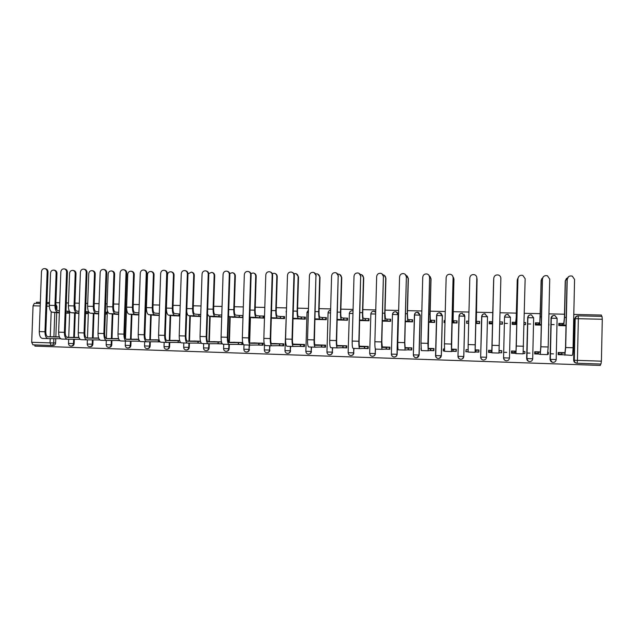 <?xml version="1.0" encoding="UTF-8"?>
<svg xmlns="http://www.w3.org/2000/svg" width="634" height="634" viewBox="0 0 634 634"><rect width="100%" height="100%" fill="white"/><g stroke="black" fill="none" stroke-linecap="round" stroke-linejoin="round"><path stroke-width="0.95" d="M75.375 309.574L74.86 305.184M94.149 308.267L94.062 306.547M375.685 312.102L374.353 311.357M394.72 356.966C396.187 356.665 397.003 355.769 397.153 354.271L398.223 314.646L396.234 311.904M416.855 357.679L419.145 355L420.191 315.169L418.432 312.491M439.362 358.353L441.359 355.737L442.389 315.692L441.01 313.204M462.471 358.804L463.811 356.482L464.825 316.223L464.12 314.29M34.925 344.912L34.878 346.116L600.366 365.422L600.398 364.043M55.832 304.304L56.941 306.563L56.814 309.931M56.719 312.546L55.84 336.812M55.768 338.675L55.61 342.954L53.684 342.962C53.478 344.524 52.662 345.356 51.211 345.467L32.913 344.848L31.7 342.273L33.055 305.81L34.355 303.345L40.299 303.48L34.355 303.345M601.412 316.382L601.436 315.058L573.802 314.432M564.49 314.218L548.933 313.862M540.342 313.671L524.342 313.307M516.448 313.133L500.036 312.76M492.824 312.594L476.324 312.221M468.962 312.055L453.128 311.69M445.266 311.516L430.193 311.175M421.84 310.985L407.496 310.66M398.659 310.454L385.052 310.145M375.74 309.939L362.838 309.646M353.075 309.424L340.862 309.146M330.647 308.916L319.116 308.655M308.457 308.409L297.592 308.164M286.513 307.918L276.297 307.68M264.798 307.419L255.225 307.205M243.313 306.935L234.366 306.729M222.058 306.452L213.721 306.262M201.018 305.976L193.291 305.802M180.207 305.501L173.066 305.342M159.602 305.033L153.04 304.891M146.509 304.74L145.891 304.724M139.211 304.574L133.219 304.439M126.705 304.288L125.69 304.265M119.033 304.114L113.597 303.995M107.106 303.844L105.688 303.813M99.062 303.662L94.173 303.551M87.706 303.409L85.899 303.361M79.29 303.218L74.931 303.115M68.488 302.973L66.301 302.917M59.715 302.775L55.887 302.687M49.468 302.537L46.9 302.481M40.346 302.331L36.503 302.244L36.463 303.393M576.235 363.108C574.61 362.719 573.746 361.721 573.651 360.12L574.562 318.823L574.998 318.704C575.22 316.929 576.266 315.978 578.121 315.843L602.015 316.39L602.292 319.259L578.351 318.696L577.439 360.374L601.404 361.166L602.292 319.259M601.404 361.166L600.969 364.059L576.797 363.227C575.101 362.878 574.198 361.871 574.087 360.215L575.196 318.68L574.285 360.231L573.651 360.12M558.839 323.562L562.659 323.491L558.839 323.388L558.792 325.567L566.011 325.757M565.124 352.694L558.189 352.472L558.134 354.652L562.556 354.794M547.649 354.319L548.315 354.232L548.355 352.338L547.919 352.266M539.043 322.896L535.405 322.809L535.358 324.98L541.278 325.123M540.469 351.918L534.731 351.735L534.684 353.907L538.718 354.034M523.193 353.534L524.492 353.487M524.889 351.585L523.375 351.379M524.08 324.695L525.515 324.545M512.217 322.444L515.648 322.326L512.217 322.231L512.169 324.394L516.821 324.505M516.084 351.149L511.535 351.006L511.479 353.162L515.133 353.281M499.006 352.766L501.605 352.742M501.74 352.853L501.795 350.697L499.101 350.61M499.758 324.077L502.429 324.14L502.485 321.993L502.405 323.934L499.766 323.808M493.727 279.015L492.475 323.625L489.297 323.808L489.353 321.739L492.523 321.755L489.282 321.668L489.226 323.808L492.634 323.895M491.976 350.388L488.584 350.277L488.529 352.425L491.802 352.536M475.508 352.013L478.892 352.124L478.947 349.976L475.135 349.857M475.746 323.467L479.597 323.562L479.645 321.422L476.364 321.343L479.542 321.493L479.494 323.356L476.134 322.92L476.871 278.168L475.159 350.364L478.836 350.142L477.093 349.92M466.584 321.105L468.732 321.161L466.759 321.279M468.684 323.023L466.529 323.237L468.677 323.292M466.172 349.572L468.066 349.825M468.082 351.696L466.038 351.608M452.605 351.276L456.282 351.394L456.337 349.263L451.487 349.112M452.018 322.864L457.003 322.991L457.051 320.867L453.651 320.78M445.036 320.566L444.125 320.542L445.036 320.59M444.077 322.492L444.981 322.69M444.402 348.89L443.396 349.009M443.348 350.879L443.76 350.903M429.947 350.554L433.91 350.681L433.965 348.557L428.093 348.375M428.56 322.27L434.647 322.429L434.694 320.313L431.175 320.225M407.527 349.833L411.775 349.976L411.831 347.86L404.952 347.646M405.356 321.684L412.52 321.866L412.576 319.758L408.938 319.671M385.345 349.128L389.862 349.271L389.926 347.17L382.072 346.925M382.397 321.105L390.623 321.311L390.687 319.219L386.93 319.124M363.401 348.423L368.188 348.581L368.243 346.489L359.43 346.212M359.7 320.527L368.956 320.764L369.02 318.68L365.152 318.585M341.678 347.733L346.727 347.892L346.79 345.815L337.034 345.506M337.24 319.964L347.511 320.225L347.575 318.149L343.604 318.046M320.186 347.044L325.496 347.21L325.551 345.142L314.884 344.809M315.027 319.401L326.288 319.687L326.351 317.618L322.278 317.523M298.915 346.362L304.471 346.536L304.534 344.484L292.963 344.119M293.265 318.704L305.287 319.156L305.342 317.103L301.166 317M277.866 345.688L283.667 345.871L283.731 343.826L271.82 343.588M272.588 318.181L284.492 318.625L284.547 316.588L280.268 316.477M257.032 345.023L263.07 345.213L263.134 343.176L251.341 342.946M252.126 317.666L263.902 318.102L263.966 316.073L259.591 315.962M236.403 344.357L242.679 344.563L242.743 342.693L238.344 342.582L238.289 344.349L229.167 344.413C227.931 343.993 227.321 341.615 227.329 337.272L229.318 274.387C229.254 272.675 228.422 271.598 226.837 271.154C224.682 271.027 223.43 272.073 223.081 274.3L221.076 337.082L227.329 337.272M231.862 317.159L242.981 317.579M242.703 342.534L231.069 342.305M211.804 316.651L221.718 317.04M221.472 341.869L211.003 341.671M191.944 316.144L200.677 316.509M200.463 341.203L191.135 341.044M172.282 315.653L179.858 315.978M179.668 340.553L171.457 340.426M152.81 315.161L159.253 315.455M159.094 339.903L151.978 339.808M133.528 314.67L138.862 314.939M138.727 339.261L132.688 339.206M125.334 314.599L125.397 312.633M114.437 314.187L118.677 314.432M118.574 338.627L113.589 338.604M105.331 314.092L106.409 314.115L106.48 312.166L105.395 312.142M95.528 313.711L98.698 313.925M98.619 338.001L94.664 338.001M86.715 337.97L85.994 337.597M85.535 313.592L87.579 313.64L87.65 311.698L85.598 311.651M76.801 313.236L78.925 313.426M78.87 337.375L75.929 337.415M68.052 337.367L66.451 336.987M65.928 313.093L68.924 313.172L68.995 311.239L65.999 311.159L67.664 311.27L67.6 312.95L65.936 312.871M75.256 313.006L74.376 337.447M74.313 339.277L74.154 343.573L73.496 343.573C73.282 345.173 72.434 346.013 70.945 346.077C69.407 345.863 68.599 344.983 68.512 343.438L73.496 343.573L73.655 339.277M93.967 313.473L93.095 338.041M93.032 339.895L92.881 344.191L92.247 344.191C92.033 345.807 91.169 346.647 89.663 346.711C88.134 346.497 87.334 345.609 87.246 344.056L92.247 344.191L92.398 339.887M112.86 313.933L111.996 338.643M111.933 340.513L111.782 344.817L111.18 344.825C110.966 346.441 110.094 347.281 108.572 347.353C107.051 347.131 106.243 346.243 106.155 344.682L111.18 344.825L111.33 340.506M131.943 314.401L131.087 339.245M131.024 341.14L130.873 345.451L130.295 345.459C130.081 347.083 129.201 347.931 127.664 347.995C126.142 347.773 125.342 346.885 125.255 345.316L130.295 345.459L130.445 341.14M151.209 314.876L150.361 339.864M150.298 341.774L150.147 346.093L149.6 346.093C149.386 347.733 148.499 348.581 146.945 348.652C145.424 348.423 144.623 347.527 144.536 345.958L149.6 346.093L149.751 341.774M170.665 315.352L169.825 340.482M169.761 342.415L169.619 346.735L169.096 346.743C168.874 348.391 167.978 349.247 166.409 349.31C164.895 349.08 164.095 348.177 164.008 346.6L169.096 346.743L169.238 342.415M190.311 315.827L189.479 341.116M189.415 343.073L189.273 347.384L188.789 347.392C188.567 349.049 187.664 349.913 186.071 349.968C184.557 349.738 183.757 348.835 183.67 347.25L188.789 347.392L188.932 343.073M210.155 316.303L209.331 341.75M209.268 343.739L209.133 348.042L208.673 348.05C208.451 349.722 207.532 350.586 205.931 350.642C204.417 350.412 203.617 349.5 203.53 347.907L208.673 348.05L208.816 343.739M230.197 316.786L229.389 342.392M229.326 344.413L229.183 348.708L228.755 348.716C228.533 350.396 227.606 351.26 225.989 351.323C224.476 351.085 223.675 350.166 223.588 348.573L228.755 348.716L228.898 344.405M250.438 317.262L249.661 342.384M249.574 345.07L249.043 349.389C248.821 351.077 247.886 351.949 246.246 352.005C244.732 351.767 243.931 350.848 243.844 349.247L249.043 349.389L249.178 345.054M270.036 345.728L269.537 350.071C269.315 351.767 268.364 352.647 266.708 352.694C265.194 352.456 264.394 351.529 264.307 349.92L269.537 350.071L269.672 345.712M290.705 346.386L290.245 350.753C290.015 352.464 289.056 353.344 287.376 353.4C285.863 353.154 285.062 352.219 284.975 350.602L290.245 350.753L290.372 346.378M311.579 347.06L311.159 351.45C310.922 353.17 309.955 354.057 308.259 354.105C306.745 353.851 305.937 352.916 305.857 351.299L311.159 351.45L311.286 347.052M332.676 347.733L332.287 352.147C332.05 353.883 331.075 354.771 329.355 354.818C327.833 354.564 327.033 353.621 326.946 351.997L332.287 352.147L332.414 347.725M353.986 348.415L353.629 352.861C353.4 354.604 352.409 355.492 350.665 355.539C349.144 355.278 348.343 354.335 348.256 352.702L353.629 352.861L353.756 348.407M375.518 349.088L375.201 353.574C374.963 355.325 373.965 356.221 372.206 356.26C370.676 355.999 369.868 355.048 369.788 353.415L375.201 353.574L375.336 348.811M481.65 316.58L487.498 316.715L486.508 357.259C486.254 359.082 485.184 360.001 483.306 360.017C481.642 359.7 480.762 358.717 480.651 357.069L481.65 316.58C481.872 314.844 482.862 313.917 484.645 313.782L487.498 316.715L486.508 357.259L480.841 357.093C480.921 358.749 481.745 359.724 483.306 360.017M503.562 357.83L504.545 317.119C504.767 315.383 505.774 314.448 507.565 314.313L510.449 317.262L509.482 358.02C509.221 359.866 508.143 360.786 506.233 360.794C504.569 360.469 503.673 359.478 503.562 357.83L504.315 359.819M528.399 361.285L526.656 358.567L527.686 317.666C527.9 315.922 528.922 314.979 530.737 314.844L531.411 314.939L533.654 317.808L532.703 358.789C532.441 360.651 531.347 361.578 529.414 361.57C527.734 361.245 526.838 360.247 526.727 358.59L527.686 317.666L533.654 317.808M552.214 362.228L550.027 359.343L551.073 318.22C551.295 316.461 552.325 315.518 554.156 315.383L554.885 315.486L557.112 318.347L556.184 359.573C555.915 361.443 554.798 362.379 552.832 362.363C551.144 362.022 550.249 361.023 550.138 359.367L551.073 318.22L557.112 318.363M506.709 352.425L503.697 352.33M489.321 322.975L492.269 323.055M504.395 323.356L507.406 323.435M512.343 323.554L515.394 323.633M527.536 323.934L530.658 324.014M535.603 324.14L538.765 324.22M550.93 324.529L554.156 324.608M559.125 324.735L562.398 324.814M561.74 354.137L558.467 354.034M553.498 353.875L550.264 353.772M538.1 353.384L534.93 353.281M529.976 353.122L526.854 353.019M514.705 352.639L511.654 352.536M506.717 352.385L503.697 352.282M491.572 351.902L488.616 351.807M525.562 322.563L524.128 322.532L525.61 322.643L525.57 324.513L524.088 324.434M502.485 321.993L499.814 321.929M243.044 315.558L239.113 315.455M221.781 315.027L218.849 314.955M200.74 314.504L198.783 314.456M171.267 271.835L171.671 271.931C173.209 272.335 174.009 273.381 174.073 275.053L172.963 308.298C172.971 311.405 173.51 313.156 174.58 313.561L178.915 313.965M151.185 271.542L151.677 271.645C153.198 272.041 153.999 273.08 154.062 274.752L152.945 307.823C152.952 310.922 153.531 312.665 154.656 313.069L159.245 313.473M59.81 338.707L60.721 338.738M78.664 339.317L80.217 339.364M97.707 339.919L99.903 339.99M116.933 340.537L119.786 340.632M136.35 341.155L139.884 341.274M155.964 341.789L160.18 341.924M175.769 342.423L180.698 342.582M195.779 343.057L201.422 343.24M215.988 343.707L222.36 343.913M443.348 350.982L444.513 351.022M465.816 351.704L468.09 351.775M58.257 312.768L59.35 312.927M59.327 336.757L57.377 336.828M71.277 346.077L71.602 346.077C73.092 346.005 73.94 345.173 74.154 343.573M90.012 346.711L90.297 346.703C91.803 346.639 92.667 345.799 92.881 344.191M108.937 347.345L109.183 347.345C110.696 347.273 111.568 346.433 111.782 344.817M128.052 347.995L128.242 347.987C129.78 347.923 130.652 347.075 130.873 345.451M147.357 348.645L147.492 348.637C149.045 348.573 149.933 347.725 150.147 346.093M166.845 349.294L166.932 349.294C168.501 349.231 169.397 348.383 169.619 346.735M186.562 349.96L186.539 349.96C188.147 349.897 189.051 349.041 189.273 347.384M206.407 350.634C208.007 350.562 208.911 349.699 209.133 348.042M226.473 351.307C228.066 351.228 228.969 350.356 229.183 348.708M246.737 351.997C248.33 351.894 249.233 351.022 249.439 349.382M267.207 352.686C268.8 352.567 269.696 351.688 269.902 350.055M287.891 353.384C289.476 353.249 290.372 352.361 290.57 350.745M308.79 354.089C310.375 353.93 311.262 353.043 311.452 351.434M329.918 354.802C331.487 354.612 332.359 353.724 332.549 352.132M351.268 355.523C352.821 355.302 353.685 354.406 353.859 352.837M372.863 356.245C374.385 355.991 375.225 355.095 375.399 353.55M413.479 354.858L413.622 355.769M435.637 355.587L436.184 357.291M528.93 315.383L527.615 317.713M552.832 315.645L550.962 318.26M51.394 345.467L53.153 345.451C54.595 345.348 55.412 344.516 55.61 342.954M576.916 316.049L574.562 318.823M567.715 277.644L565.235 280.933L566.582 278.318M565.235 280.933L564.418 317.468L563.824 323.197L562.659 323.491L562.612 325.393L563.777 325.123L564.585 317.412L565.401 280.799M562.612 325.393L558.792 325.448M558.182 352.607L562.001 352.789L561.954 354.699L572.169 355.412C572.613 355.016 572.914 352.464 573.065 347.749L574.57 279.459L572.312 276.139C569.459 275.528 567.763 276.598 567.216 279.348L568.421 276.804M559.481 352.512L558.182 352.536M567.042 279.491L565.528 347.519L564.91 353.201L562.001 352.789M561.954 354.699L558.451 354.557L558.499 352.655M564.862 355.183L565.694 347.527L567.216 279.348M542.736 277.692L541.103 280.569L541.951 278.421M535.397 322.983L539.027 322.904L538.979 324.798L539.772 324.521L541.214 280.442M538.979 324.798L535.358 324.862M541.103 280.569L540.263 316.897L539.819 322.603L539.027 322.904M548.719 323.182L548.981 325.107M518.026 278.072L517.233 280.212L517.566 278.841M525.158 324.719L525.57 324.521M517.233 280.212L516.377 316.342L515.648 322.326L515.601 324.212L516.028 323.926L517.289 280.077M515.601 324.212L512.169 324.307M534.731 351.862L538.353 352.044L538.314 353.938L540.271 354.39L547.491 354.62L548.18 346.996L549.726 279.095L547.404 275.766C544.622 275.219 542.973 276.289 542.45 278.984L543.203 276.923M536.253 351.783L534.731 351.799M542.332 279.126L540.778 346.766L540.319 352.425L538.353 352.044M547.911 352.338L548.362 352.338M538.314 353.938L534.922 353.804L534.961 351.91M540.271 354.39L540.897 346.774L542.45 278.984M511.535 351.125L514.959 351.307L514.919 353.193L515.957 353.613L523.098 353.843L525.158 278.73L522.788 275.394C520.07 274.91 518.461 275.988 517.962 278.627L518.247 277.359M523.367 351.569L524.936 351.593L523.375 351.442M513.271 351.062L511.535 351.062M517.899 278.762L516.306 346.021L515.997 351.656L514.959 351.307M524.936 351.601L524.889 353.479L523.201 353.455M514.919 353.193L511.638 353.059L511.686 351.181M515.957 353.613L517.962 278.627M492.475 323.625L493.632 279.721M499.814 321.937L502.453 322.064M477.069 278.881L476.316 323.213M466.584 321.176L466.775 323.245M453.532 277.557L453.96 279.261L453.048 314.852L453.128 320.455L453.659 320.788L453.611 322.643L453.08 322.341L453.881 279.126L453.001 276.796M453.659 320.788L456.876 320.931L456.829 322.785L453.611 322.643M444.989 322.437L443.998 322.46L444.482 322.674M443.998 322.452L444.228 320.59L444.18 322.444M490.534 350.34L488.656 350.451L491.826 350.578L491.905 352.837L498.974 353.067L500.868 278.374C500.805 276.749 500.004 275.632 498.459 275.037C495.796 274.601 494.227 275.679 493.751 278.271L493.759 278.144M499.093 350.808L501.763 350.864L499.687 350.634M493.743 278.413L491.826 350.578M501.763 350.864L501.716 352.742L499.006 352.686M491.778 352.456L488.608 352.322M491.905 352.837L493.751 278.271M476.847 278.025C476.784 276.376 475.976 275.259 474.406 274.68C471.799 274.292 470.269 275.37 469.81 277.922L468.146 344.571L475.191 344.785L476.808 277.423M475.651 350.071L475.611 351.933L475.112 352.298L475.191 344.785M478.9 351.902L475.611 351.933M466.172 349.635L465.816 351.593M475.112 352.298L468.13 352.076L468.146 344.571M453.096 277.676C453.033 276.012 452.208 274.902 450.631 274.332C448.079 273.983 446.582 275.061 446.138 277.573L444.434 343.85L451.4 344.064L453.096 277.676L451.566 349.611L456.329 349.389M452.731 276.067L453.167 277.811M452.93 349.35L452.882 351.212L451.519 351.545L451.4 344.064M456.282 351.236L452.882 351.212M456.337 349.326L454.736 349.215M444.402 348.954L443.927 348.874M443.927 348.938L444.41 349.08M444.505 350.935L443.269 350.871L443.317 349.025M451.519 351.545L444.608 351.323L444.434 343.85M430.153 276.59L431.033 278.912L430.114 314.321L430.32 319.893L431.191 320.233L431.144 322.072L430.272 321.763L429.987 314.258L430.914 278.786L429.4 275.933M431.191 320.233L434.449 320.376L434.401 322.215L431.144 322.072M429.598 277.327C429.535 275.655 428.711 274.546 427.118 273.999C424.614 273.682 423.155 274.76 422.727 277.232L420.992 343.145L427.879 343.351L429.598 277.327L428.235 348.874L433.965 348.692M428.822 275.093L429.725 277.47M430.454 348.645L430.407 350.491L428.188 350.8L427.879 343.351M433.918 350.523L430.407 350.491M433.965 348.621L432.61 348.518M421.182 350.182L421.008 348.335M428.188 350.8L421.356 350.578L420.992 343.145M407.076 275.893L408.359 278.572L407.416 313.79L407.757 319.33L408.962 319.679L408.914 321.517L407.71 321.2L407.25 313.727L408.193 278.445L406.045 275.283M408.962 319.679L412.251 319.829L412.203 321.66L408.914 321.517M406.37 276.987C406.307 275.307 405.475 274.197 403.874 273.666C401.417 273.373 399.983 274.451 399.571 276.892L397.803 342.439L404.611 342.645L406.37 276.987L404.793 342.645L405.158 348.145L411.823 347.995M405.237 274.387L406.545 277.129M408.209 347.939L408.161 349.778L405.102 350.055L404.611 342.645M411.775 349.825L408.161 349.778M411.831 347.923L410.713 347.828M405.102 350.055L398.35 349.841C397.906 349.429 397.724 346.964 397.803 342.439M384.331 275.346L385.924 278.239L384.965 313.259L385.432 318.783L386.962 319.132L386.914 320.962L385.385 320.638C384.893 320.091 384.679 317.618 384.751 313.204L385.71 278.104C385.646 276.448 384.83 275.37 383.261 274.855L383.031 274.807M386.962 319.132L390.29 319.282L390.243 321.105L386.914 320.962M383.388 276.654C383.324 274.958 382.492 273.856 380.891 273.333C378.474 273.072 377.064 274.15 376.667 276.551L374.868 341.742L381.605 341.948L383.388 276.654L381.827 341.948L382.326 347.424L389.918 347.305M381.985 273.84L383.618 276.789M386.193 347.25L386.146 349.072L382.278 349.326C381.755 348.914 381.533 346.457 381.605 341.948M389.87 349.128L386.146 349.072M389.918 347.234L389.038 347.147M382.278 349.326L375.59 349.112C375.043 348.7 374.797 346.243 374.868 341.742M361.895 274.894L363.726 277.906L362.751 312.744C362.703 315.994 362.902 317.824 363.345 318.236L365.192 318.593L365.144 320.408L363.298 320.075C362.696 319.536 362.434 317.071 362.489 312.681L363.464 277.771C363.401 276.107 362.585 275.029 361.015 274.53L360.326 274.443M365.192 318.593L368.552 318.743L368.505 320.55L365.144 320.408M368.964 320.638L368.505 320.55M369.012 318.831L368.552 318.743M360.667 276.321C360.595 274.617 359.763 273.516 358.155 273.008C355.785 272.779 354.398 273.848 354.01 276.218L352.179 341.052L358.844 341.258L360.667 276.321L359.113 341.258C359.074 344.579 359.28 346.402 359.747 346.711L368.243 346.624M359.066 273.381L360.936 276.456M364.415 346.56L364.368 348.375L359.692 348.597C359.066 348.193 358.781 345.744 358.844 341.258M368.188 348.431L364.368 348.375M368.243 346.552L367.593 346.473M359.692 348.597L353.083 348.391C352.425 347.979 352.124 345.53 352.179 341.052M339.753 274.49L341.766 277.573L340.775 312.229C340.735 315.463 340.973 317.285 341.488 317.689L343.652 318.062L343.596 319.869L341.441 319.528C340.743 318.989 340.418 316.532 340.466 312.166L341.457 277.438C341.393 275.774 340.577 274.696 339.008 274.213L337.914 274.15M343.652 318.062L347.044 318.205L346.996 320.012L343.596 319.869M347.519 320.091L346.996 320.012M347.567 318.3L347.044 318.205M317.88 274.118L320.027 277.248L319.021 311.714C318.989 314.939 319.274 316.754 319.861 317.159L322.326 317.531L322.278 319.33L319.813 318.981C319.013 318.442 318.633 316.001 318.68 311.651L319.687 277.113C319.615 275.441 318.799 274.371 317.23 273.896L315.78 273.912M322.326 317.531L325.757 317.682L325.702 319.473L322.278 319.33M326.296 319.552L325.702 319.473M315.827 319.14L315.035 319.037M315.827 319.164L315.035 319.148M315.027 319.354L315.486 319.409M326.344 317.769L325.757 317.682M296.26 273.769L298.527 276.923L297.504 311.215C297.481 314.416 297.798 316.223 298.463 316.628L301.229 317.008L301.174 318.791L298.408 318.442C297.512 317.903 297.084 315.47 297.116 311.151L298.138 276.789C298.075 275.116 297.251 274.046 295.69 273.587L293.907 273.729M301.229 317.008L304.685 317.159L304.629 318.942L301.174 318.791M305.287 319.021L304.629 318.942M294.794 318.617L293.059 318.403M294.786 318.633L293.051 318.609M293.051 318.68L294.747 318.886M305.342 317.246L304.685 317.159M274.887 273.436C276.4 273.92 277.185 274.974 277.24 276.606L276.21 310.715C276.186 313.901 276.543 315.7 277.28 316.104L280.339 316.485L280.283 318.268L277.224 317.911C276.234 317.372 275.75 314.947 275.782 310.652L276.82 276.472C276.749 274.791 275.933 273.729 274.371 273.278L272.279 273.587M280.339 316.485L283.826 316.635L283.778 318.411L280.283 318.268M284.492 318.498L283.778 318.411M273.967 318.086L271.32 317.785M273.967 318.109L271.97 318.117L274.213 318.363M284.547 316.731L283.826 316.635M253.758 273.111C255.312 273.563 256.12 274.617 256.184 276.289L255.13 310.216C255.122 313.394 255.51 315.177 256.318 315.589L259.663 315.978L259.607 317.745L256.263 317.38C255.177 316.841 254.646 314.432 254.662 310.153L255.716 276.155C255.645 274.474 254.836 273.412 253.275 272.977L250.882 273.5M259.663 315.978L263.181 316.12L263.126 317.888L259.607 317.745M263.91 317.975L263.126 317.888M253.354 317.571L249.804 317.087M253.354 317.586L251.444 317.594L253.885 317.848M263.958 316.215L263.181 316.12M232.797 272.779L232.908 272.81C234.461 273.246 235.269 274.3 235.341 275.972L234.271 309.733C234.263 312.887 234.699 314.67 235.571 315.074L239.192 315.463L239.137 317.23L235.515 316.857C234.334 316.318 233.756 313.925 233.764 309.669L234.834 275.838C234.762 274.157 233.954 273.103 232.401 272.675L229.714 273.484M239.192 315.463L242.743 315.613L242.687 317.372L239.137 317.23M232.947 317.055L229.437 316.707L228.541 315.843M232.947 317.071L231.125 317.079L233.764 317.341M338.184 275.988C338.112 274.284 337.28 273.183 335.671 272.691C333.341 272.477 331.986 273.547 331.598 275.893L329.735 340.379L336.329 340.577L338.184 275.988L336.646 340.577C336.614 343.882 336.868 345.696 337.407 346.005L346.782 345.95M336.44 272.977L338.493 276.131M342.859 345.879L342.804 347.686L337.351 347.884C336.622 347.472 336.282 345.039 336.329 340.577M346.735 347.749L342.804 347.686M346.79 345.871L346.362 345.799M337.851 345.53L337.058 345.57M337.851 345.593L338.762 345.578M337.351 347.884L330.813 347.678C330.045 347.258 329.688 344.825 329.735 340.379M315.938 275.663C315.875 273.951 315.035 272.858 313.434 272.374C311.136 272.184 309.804 273.246 309.432 275.568L307.538 339.705L314.06 339.903L315.938 275.663L314.424 339.903C314.393 343.192 314.686 344.991 315.312 345.308L325.551 345.276M314.099 272.604L316.303 275.798M321.525 345.205L321.47 347.004L315.257 347.178C314.416 346.758 314.02 344.333 314.06 339.903M325.496 347.067L321.47 347.004M316.921 344.872L315.185 344.817M316.921 344.936L317.951 344.904M315.257 347.178L308.782 346.964C307.91 346.552 307.498 344.135 307.538 339.705M293.938 275.338C293.867 273.626 293.035 272.541 291.434 272.065C289.175 271.891 287.86 272.953 287.495 275.243L285.577 339.039L292.028 339.23L293.938 275.338L294.342 275.481L292.433 339.238C292.409 342.511 292.749 344.302 293.447 344.619L304.534 344.619M292.028 272.255C293.518 272.786 294.287 273.856 294.342 275.481M300.413 344.539L300.358 346.33L293.391 346.473C292.448 346.061 291.997 343.644 292.028 339.23M304.478 346.402L300.358 346.33M296.205 344.222L294.485 344.167M296.205 344.278L297.354 344.27M294.485 344.222L293.027 344.238M293.059 344.31L294.224 344.341L293.09 344.357M293.391 346.473L286.988 346.267C286.013 345.855 285.546 343.446 285.577 339.039M272.168 275.021C272.105 273.309 271.273 272.224 269.672 271.756C267.445 271.598 266.153 272.652 265.797 274.926L263.847 338.382L270.235 338.572L272.168 275.021L272.62 275.156L270.686 338.58C270.663 341.829 271.043 343.62 271.812 343.929L283.723 343.961M270.211 271.923C271.756 272.414 272.557 273.492 272.62 275.156M279.507 343.882L279.459 345.665L271.756 345.784C270.718 345.364 270.203 342.962 270.235 338.572M283.675 345.736L279.459 345.665M275.695 343.573L273.991 343.525M275.695 343.636L276.963 343.612M273.991 343.58L271.368 343.596M271.384 343.612L273.389 343.691L271.439 343.699M271.756 345.784L265.416 345.578C264.346 345.158 263.823 342.764 263.847 338.382M250.636 274.704C250.565 272.992 249.733 271.907 248.14 271.455C245.952 271.312 244.676 272.366 244.328 274.609L242.346 337.724L248.663 337.922L250.636 274.704L251.119 274.839L249.162 337.93C249.146 341.163 249.558 342.939 250.406 343.256L263.126 343.311M248.639 271.606C250.224 272.057 251.056 273.135 251.119 274.839M258.823 343.232L258.767 344.999L250.351 345.094C249.21 344.674 248.647 342.281 248.663 337.922M263.078 345.078L258.767 344.999M255.391 342.939L253.703 342.883M255.383 342.994L256.77 342.994M253.703 342.939L250.018 343.042M250.351 345.094L244.082 344.896C242.909 344.476 242.339 342.083 242.346 337.724M227.249 271.265L227.376 271.304C228.953 271.74 229.785 272.818 229.849 274.53L227.86 337.28C227.852 340.498 228.311 342.265 229.223 342.59L238.344 342.582M242.687 344.421L238.289 344.349M235.285 342.305L233.621 342.249M235.285 342.36L236.775 342.36M233.613 342.305L228.819 342.392M229.167 344.413L222.962 344.214C221.702 343.794 221.076 341.417 221.076 337.082M212.065 272.462L212.287 272.517C213.832 272.937 214.641 273.991 214.704 275.663L213.626 309.249C213.626 312.388 214.094 314.155 215.037 314.567L218.936 314.963L218.873 316.715L214.974 316.342C213.706 315.803 213.079 313.418 213.079 309.178L214.165 275.528C214.094 273.848 213.286 272.802 211.74 272.374L208.76 273.571M218.936 314.963L221.781 315.066M221.726 316.818L218.873 316.715M210.995 316.382L208.958 316.192L207.516 314.076M210.987 316.54L213.832 316.841M208.237 274.078C208.166 272.366 207.342 271.297 205.765 270.861C203.633 270.742 202.397 271.788 202.056 273.991L200.027 336.448L206.216 336.63L208.237 274.078L208.8 274.221L206.787 336.646C206.787 339.848 207.278 341.607 208.261 341.924L221.512 342.035M206.098 270.948L206.335 271.003C207.912 271.439 208.737 272.509 208.8 274.221M218.072 341.94L218.017 343.699L208.206 343.739C206.874 343.319 206.216 340.949 206.216 336.63M222.249 343.779L218.017 343.699M215.378 341.678L213.729 341.623M215.378 341.734L216.979 341.734M213.729 341.678L207.849 341.742M208.206 343.739L202.064 343.549C200.709 343.129 200.035 340.759 200.027 336.448M191.555 272.144L191.88 272.224C193.418 272.636 194.218 273.682 194.289 275.354L193.196 308.766C193.196 311.888 193.703 313.656 194.701 314.06L198.87 314.464L198.814 316.207L194.646 315.827C193.291 315.296 192.609 312.919 192.609 308.703L193.703 275.219C193.639 273.547 192.831 272.501 191.286 272.081L187.973 273.943L185.936 336.012C185.936 339.198 186.467 340.949 187.521 341.266L200.51 341.377M198.87 314.464L200.74 314.527M200.685 316.271L198.814 316.207M191.056 315.891L188.694 315.684C187.751 315.478 187.101 314.099 186.737 311.548M191.048 316.033L194.107 316.342M187.363 273.777C187.299 272.065 186.475 270.995 184.906 270.567C182.806 270.464 181.593 271.503 181.253 273.682L179.2 335.814L185.318 335.996L187.363 273.777L187.973 273.912C187.91 272.208 187.085 271.138 185.516 270.71L185.176 270.631M197.998 341.314L197.943 343.057L187.458 343.073C186.039 342.653 185.326 340.299 185.318 335.996M201.327 343.145L197.943 343.057M195.668 341.052L194.036 341.005M195.668 341.116L197.38 341.108M194.036 341.06L187.093 341.1M187.458 343.073L181.387 342.883C179.937 342.463 179.208 340.101 179.2 335.814M179.01 313.973L178.954 315.708L174.524 315.32C173.082 314.789 172.353 312.419 172.345 308.227L173.454 274.918C173.383 273.238 172.583 272.2 171.045 271.788C169.024 271.693 167.844 272.707 167.519 274.831L166.409 308.092C166.425 312.277 167.162 314.638 168.628 315.177L174.572 315.843M179.866 315.732L178.954 315.708M166.718 273.476C166.647 271.764 165.831 270.694 164.269 270.282C162.201 270.179 160.996 271.217 160.664 273.381L158.587 335.188L164.642 335.37L166.718 273.476L167.36 273.611L165.3 335.386C165.308 338.556 165.87 340.299 166.988 340.616L179.723 340.727M164.483 270.33L164.919 270.425C166.48 270.837 167.297 271.899 167.36 273.611M178.13 340.68L178.075 342.423L166.932 342.415C165.419 341.995 164.658 339.65 164.642 335.37M180.603 342.487L178.075 342.423M176.149 340.442L174.532 340.387M176.149 340.498L177.964 340.506M174.532 340.45L166.544 340.466M166.932 342.415L160.917 342.225C159.38 341.805 158.603 339.459 158.587 335.188M159.261 315.209L154.601 314.821C153.071 314.282 152.303 311.928 152.287 307.759L153.404 274.617C153.341 272.945 152.54 271.907 151.011 271.503C149.014 271.415 147.857 272.43 147.532 274.53L146.406 307.617C146.43 311.785 147.215 314.139 148.768 314.678L155.219 315.352M146.28 273.175C146.208 271.463 145.4 270.401 143.839 269.989C141.802 269.91 140.613 270.94 140.288 273.088L138.188 334.57L144.18 334.752L146.28 273.175L146.961 273.309L144.869 334.768C144.885 337.922 145.487 339.658 146.668 339.975L159.15 340.086M144.013 270.029L144.528 270.139C146.082 270.544 146.898 271.606 146.961 273.309M158.452 340.062L158.397 341.789L146.612 341.766C145.012 341.346 144.203 339.008 144.18 334.752M160.093 341.845L158.397 341.789M156.82 339.832L155.219 339.784M156.82 339.887L158.738 339.903M155.219 339.84L146.216 339.832M146.612 341.766L140.661 341.575C139.036 341.155 138.212 338.818 138.188 334.57M138.87 314.646L134.876 314.329C133.267 313.79 132.451 311.445 132.427 307.292L133.56 274.316C133.497 272.644 132.704 271.614 131.183 271.217C129.209 271.138 128.06 272.144 127.743 274.229L126.61 307.157C126.634 311.302 127.466 313.64 129.098 314.179L136.064 314.868M131.317 271.249L131.88 271.36C133.394 271.748 134.186 272.779 134.25 274.451L133.124 307.363C133.14 310.438 133.742 312.182 134.939 312.586L138.925 312.919M126.047 272.874C125.984 271.17 125.175 270.116 123.622 269.712C121.609 269.632 120.444 270.663 120.119 272.786L117.995 333.959L123.931 334.142L126.047 272.874L126.768 273.016L124.652 334.158C124.676 337.288 125.31 339.016 126.562 339.341L138.791 339.444M123.765 269.735L124.351 269.854C125.897 270.258 126.705 271.312 126.768 273.016M138.957 339.903L138.917 341.171L126.499 341.124C124.811 340.696 123.955 338.374 123.931 334.142M139.797 341.195L138.917 341.171M137.681 339.23L136.096 339.174M137.681 339.285L138.735 339.293M136.096 339.238L126.095 339.206M126.499 341.124L120.603 340.933C118.899 340.506 118.027 338.184 117.995 333.959M118.685 314.092L115.348 313.83C113.66 313.299 112.797 310.961 112.765 306.832L113.914 274.023C113.851 272.351 113.058 271.328 111.552 270.94C109.603 270.869 108.469 271.867 108.16 273.936L107.011 306.697C107.043 310.826 107.915 313.156 109.627 313.687L117.092 314.393M111.655 270.956L112.281 271.075C113.787 271.463 114.572 272.493 114.643 274.157L113.494 306.904C113.518 309.963 114.16 311.698 115.412 312.102L118.748 312.372M106.029 272.58C105.957 270.877 105.157 269.822 103.619 269.434C101.63 269.363 100.481 270.385 100.164 272.493L98.008 333.349L103.881 333.532L106.029 272.58L106.781 272.723L104.65 333.547C104.673 336.67 105.339 338.39 106.647 338.714L118.645 338.833M103.722 269.45L104.38 269.577C105.918 269.973 106.718 271.019 106.781 272.723M119.628 340.49L106.591 340.482C104.824 340.062 103.921 337.74 103.881 333.532M118.59 338.683L117.155 338.58M117.155 338.635L106.179 338.58M106.591 340.482L100.758 340.299C98.967 339.872 98.048 337.557 98.008 333.349M98.714 313.545L96.019 313.347C94.244 312.808 93.341 310.486 93.301 306.38L94.466 273.729C94.395 272.065 93.618 271.043 92.112 270.655C90.186 270.599 89.069 271.598 88.76 273.642L87.603 306.246C87.643 310.351 88.562 312.665 90.353 313.204L98.302 313.909M92.112 270.655L92.873 270.797C94.379 271.178 95.155 272.2 95.219 273.864L94.07 306.444C94.094 309.495 94.767 311.215 96.075 311.619L98.769 311.833M106.417 313.988L105.339 313.909M106.472 312.3L105.395 312.213M86.208 272.287C86.145 270.591 85.344 269.545 83.815 269.157C81.849 269.093 80.716 270.108 80.399 272.208L78.228 332.755L84.045 332.929L86.208 272.287L87.001 272.43L84.837 332.945C84.869 336.052 85.574 337.763 86.945 338.088L98.698 338.215M83.815 269.157L84.607 269.299C86.137 269.688 86.937 270.734 87.001 272.43M98.397 338.049L86.462 337.962M99.823 339.935L86.882 339.848C85.035 339.428 84.084 337.122 84.045 332.929M86.882 339.848L81.104 339.666C79.234 339.238 78.275 336.939 78.228 332.755M78.941 313.014L76.873 312.863C75.026 312.332 74.083 310.018 74.035 305.929L75.2 273.444C75.137 271.78 74.36 270.758 72.87 270.385C70.968 270.33 69.867 271.32 69.558 273.357L68.385 305.794C68.432 309.875 69.391 312.19 71.262 312.721L78.925 313.386M72.87 270.385L73.663 270.52C75.161 270.892 75.937 271.915 76.001 273.579L74.828 306C74.86 309.027 75.565 310.747 76.936 311.151L78.996 311.302M87.579 313.513L85.535 313.378M85.598 311.69L86.367 311.73L86.303 313.426M87.643 311.833L86.367 311.73M66.586 272.002C66.522 270.306 65.73 269.26 64.208 268.879C62.275 268.824 61.149 269.838 60.84 271.915L58.645 332.161L64.399 332.335L66.586 272.002L67.418 272.144L65.231 332.351C65.27 335.441 66.007 337.145 67.434 337.47L78.965 337.605M64.208 268.879L65.04 269.022C66.562 269.402 67.355 270.449 67.418 272.144M78.901 337.447L66.942 337.351M86.145 337.748L86.715 337.748M80.161 339.325L67.37 339.23C65.445 338.802 64.454 336.503 64.399 332.335M67.37 339.23L61.656 339.039C59.699 338.619 58.7 336.321 58.645 332.161M59.366 312.491L57.916 312.388C55.99 311.849 55.007 309.55 54.952 305.477L56.133 273.159C56.069 271.495 55.301 270.48 53.811 270.108C51.94 270.06 50.847 271.051 50.546 273.072L49.365 305.35C49.42 309.416 50.419 311.714 52.36 312.245L59.35 312.847M53.811 270.108L54.643 270.25C56.125 270.615 56.901 271.629 56.957 273.286L55.784 305.548C55.824 308.568 56.553 310.28 57.979 310.676L59.43 310.787M68.932 313.045L67.6 312.95M68.995 311.365L67.664 311.27M47.17 271.717C47.106 270.021 46.314 268.982 44.808 268.61C42.89 268.562 41.781 269.569 41.479 271.637L39.26 331.574L44.959 331.74L47.17 271.717L48.026 271.859L45.822 331.764C45.87 334.839 46.631 336.535 48.121 336.86L59.422 337.003M44.808 268.61L45.672 268.753C47.178 269.133 47.962 270.163 48.026 271.859M59.358 336.852L47.621 336.749M66.618 337.145L68.06 337.161M60.69 338.714L48.057 338.604C46.052 338.184 45.014 335.893 44.959 331.74M48.057 338.604L42.399 338.421C40.37 338.001 39.324 335.711 39.26 331.574M75.47 307.007L74.836 306.951M352.068 310.739L353.027 310.937M373.592 311.231L375.677 312.261M391.384 354.105L392.462 314.464C392.684 312.768 393.643 311.857 395.339 311.73L395.782 311.777C397.233 312.158 397.993 313.101 398.065 314.599L396.995 354.295C396.757 356.062 395.743 356.966 393.96 356.997C392.351 356.704 391.495 355.745 391.384 354.121M398.223 314.646L392.612 314.432C392.929 312.554 393.983 311.674 395.782 311.777M417.315 312.237L420.073 315.122L419.019 355.024C418.781 356.807 417.751 357.711 415.944 357.742C414.327 357.441 413.463 356.482 413.352 354.842L414.406 314.987C414.628 313.275 415.603 312.364 417.315 312.237M420.191 315.169L414.406 314.987M441.359 355.737L435.55 355.571L436.588 315.51C436.81 313.798 437.785 312.879 439.521 312.744L442.31 315.645L441.28 355.761C441.034 357.56 439.996 358.464 438.165 358.495C436.533 358.186 435.661 357.219 435.55 355.579M442.389 315.692L436.588 315.51M461.964 313.267L464.785 316.176L463.771 356.506C463.525 358.313 462.471 359.232 460.617 359.248C458.968 358.939 458.089 357.964 457.978 356.316L459 316.041C459.222 314.321 460.205 313.394 461.964 313.267M464.825 316.223L459 316.041M56.941 306.563L55.792 306.468M54.801 312.419L53.906 336.828M53.842 338.659L53.684 342.962L50.046 342.883L50.205 338.627M50.268 336.781L51.188 311.698M49.357 306.198L46.765 306.135M40.211 305.976L33.055 305.81M31.7 342.273L50.046 342.883L51.211 345.467M74.598 312.958L73.718 337.439M93.341 313.426L92.469 338.033M112.258 313.893L111.394 338.635M131.365 314.361L130.509 339.245M150.662 314.829L149.814 339.856M170.142 315.304L169.31 340.482M189.82 315.78L188.995 341.108M209.696 316.263L208.879 341.75M223.588 348.549L223.731 344.238M229.77 316.738L228.961 342.392M243.852 349.215L243.987 344.888M250.05 317.214L249.313 340.918M264.315 349.897L264.481 344.421M284.983 350.578L286.394 311.904M305.857 351.268L307.007 312.404L308.346 312.396M326.954 351.965L328.079 312.903L330.528 312.919M397.153 354.271L391.535 354.137C391.622 355.777 392.43 356.728 393.96 356.997M419.145 355L413.511 354.858C413.598 356.506 414.406 357.465 415.944 357.742M463.811 356.482L458.16 356.34C458.247 357.988 459.064 358.963 460.617 359.248M526.656 358.567L532.703 358.789M550.027 359.343L556.184 359.573M506.233 360.794C504.672 360.484 503.84 359.51 503.761 357.845L509.482 358.02M508.191 314.393C506.249 314.187 505.1 315.09 504.735 317.095L510.449 317.262M480.651 357.069L481.84 316.548C482.189 314.575 483.314 313.679 485.216 313.854M457.978 356.316L459.182 316.017C459.515 314.068 460.625 313.172 462.503 313.323M413.352 354.834L414.573 314.955C414.898 313.053 415.967 312.166 417.782 312.285M369.654 353.392L370.882 313.917L375.629 314.02M370.747 313.949L370.882 313.917C371.191 312.063 372.237 311.183 374.012 311.27M348.137 352.678L349.374 313.41L352.956 313.458M349.247 313.442L349.374 313.41C349.675 311.571 350.705 310.692 352.464 310.771M327.976 312.942L328.079 312.903C328.285 311.342 329.125 310.462 330.607 310.248M306.919 312.443L308.409 310.089M286.077 311.944L286.425 310.803M203.53 347.884L203.672 343.596M164.008 346.576L164.151 342.328M144.536 345.934L144.679 341.702M144.877 335.877L145.804 308.584L146.399 308.576M125.255 345.292L125.397 341.084M106.155 344.666L106.306 340.474M87.246 344.04L87.397 339.856M46.861 303.631L49.42 303.694L46.861 303.638M578.351 318.696L578.121 315.843C576.433 315.994 575.45 316.945 575.196 318.68L578.351 318.696M577.083 363.25L577.439 360.374L574.285 360.231C574.364 361.895 575.204 362.894 576.797 363.227M566.027 325.187L563.777 325.123M559.156 323.475L559.109 325.369M562.429 323.491L562.382 325.393M566.194 317.444L564.585 317.412M561.732 354.691L561.772 352.781M565.694 347.527L573.065 347.749M541.285 324.56L539.772 324.521M535.635 322.888L535.595 324.774M538.797 322.904L538.757 324.79M541.468 316.865L540.374 316.841M516.829 323.942L516.028 323.926M512.367 322.31L512.327 324.188M515.426 322.318L515.379 324.204M517.011 316.295L516.433 316.287M538.084 353.93L538.131 352.036M540.897 346.774L548.18 346.996M514.697 353.186L514.737 351.299M516.369 346.029L523.573 346.251M489.353 321.739L489.305 323.602M492.301 321.747L492.253 323.617M476.586 321.359L476.538 323.221M453.873 320.796L453.825 322.651M453.08 322.341L452.034 322.31M452.977 314.797L452.224 314.781M491.556 352.449L491.604 350.57M492.127 345.3L499.243 345.514M475.825 351.941L475.872 350.071M478.789 352.005L478.836 350.142M453.104 351.22L453.151 349.358M456.108 351.284L456.155 349.429M431.405 320.233L431.358 322.08M430.272 321.763L428.568 321.723M429.987 314.258L428.766 314.234M430.621 350.499L430.668 348.652M433.664 350.562L433.711 348.716M409.176 319.687L409.128 321.517M407.71 321.2L405.364 321.137M407.25 313.727L405.57 313.687M408.375 349.786L408.423 347.947M411.45 349.857L411.506 348.018M387.176 319.14L387.12 320.962M385.385 320.638L382.413 320.558M384.751 313.204L382.619 313.148M386.36 349.08L386.407 347.25M389.474 349.152L389.53 347.329M365.406 318.601L365.35 320.416M363.298 320.075L359.716 319.988M362.489 312.681L359.922 312.617M364.574 348.383L364.621 346.568M367.728 348.454L367.775 346.639M343.858 318.062L343.802 319.869M341.441 319.528L337.256 319.425M340.466 312.166L337.462 312.094M322.532 317.531L322.484 319.33M319.813 318.981L315.043 318.862M318.68 311.651L315.257 311.571M301.427 317.008L301.372 318.799M298.408 318.442L293.059 318.308M297.116 311.151L293.28 311.056M277.24 276.606L276.82 276.472M280.537 316.493L280.482 318.268M277.224 317.911L271.32 317.761M275.782 310.652L271.534 310.549M256.184 276.289L255.716 276.155M259.861 315.978L259.805 317.753M256.263 317.38L250.121 317.23M254.662 310.153L250.026 310.05M235.341 275.972L234.834 275.838M239.39 315.47L239.335 317.23M235.515 316.857L229.437 316.707M233.764 309.669L228.739 309.55M343.01 347.694L343.065 345.887M346.204 347.765L346.259 345.958M321.676 347.012L321.731 345.213M324.901 347.083L324.957 345.292M300.556 346.338L300.611 344.547M303.821 346.41L303.876 344.627M279.657 345.673L279.713 343.89M282.954 345.744L283.002 343.969M258.965 345.007L259.021 343.232M262.294 345.086L262.349 343.319M229.849 274.53L229.318 274.387M238.487 344.349L238.542 342.59M241.839 344.428L241.895 342.669M214.704 275.663L214.165 275.528M219.126 314.971L219.071 316.723M214.974 316.342L208.958 316.192M213.079 309.178L207.683 309.051M218.207 343.707L218.262 341.948M221.599 343.786L221.638 342.487M194.289 275.354L193.703 275.219M199.068 314.472L199.005 316.215M194.646 315.827L188.694 315.684M192.609 308.703L186.84 308.568M198.133 343.065L198.188 341.314M174.073 275.053L173.454 274.918M179.2 313.981L179.145 315.708M174.524 315.32L168.628 315.177M172.345 308.227L166.409 308.092M178.265 342.423L178.32 340.688M154.062 274.752L153.404 274.617M154.601 314.821L148.768 314.678M152.287 307.759L146.406 307.617M158.587 341.797L158.643 340.07M134.25 274.451L133.56 274.316M134.876 314.329L129.098 314.179M132.427 307.292L126.61 307.157M139.1 341.171L139.131 340.276M114.643 274.157L113.914 274.023M115.348 313.83L109.627 313.687M112.765 306.832L107.011 306.697M95.219 273.864L94.466 273.729M96.019 313.347L90.353 313.204M93.301 306.38L87.603 306.246M76.001 273.579L75.2 273.444M76.873 312.863L71.262 312.721M74.035 305.929L68.385 305.794M56.957 273.286L56.133 273.159M57.916 312.388L52.36 312.245M54.952 305.477L49.365 305.35M554.885 315.486C552.864 315.225 551.659 316.128 551.271 318.197L550.336 359.391C550.423 361.047 551.255 362.038 552.832 362.363M531.411 314.939C529.43 314.702 528.249 315.605 527.876 317.642L526.925 358.614C527.005 360.278 527.837 361.261 529.414 361.57M440.02 312.8C438.181 312.665 437.088 313.561 436.763 315.478L435.716 355.595C435.804 357.243 436.62 358.21 438.165 358.495M183.67 347.25L183.812 342.962M146.43 306.991L145.804 308.584M125.484 338.548L126.602 307.672M106.369 338.58L107.36 310.486M87.46 337.977L88.411 311.318M68.512 343.438L68.67 339.238M68.734 337.375L69.661 311.603M602.015 316.39L578.145 315.843M559.354 323.459L559.307 325.353M558.649 354.572L558.697 352.67M535.833 322.872L535.785 324.759M512.565 322.294L512.518 324.172M535.12 353.82L535.159 351.925M511.836 353.075L511.876 351.196M489.543 321.723L489.496 323.586M466.767 321.153L466.719 323.015M488.798 352.338L488.838 350.467M465.998 351.608L466.045 349.746M443.443 350.887L443.491 349.041"/></g></svg>
